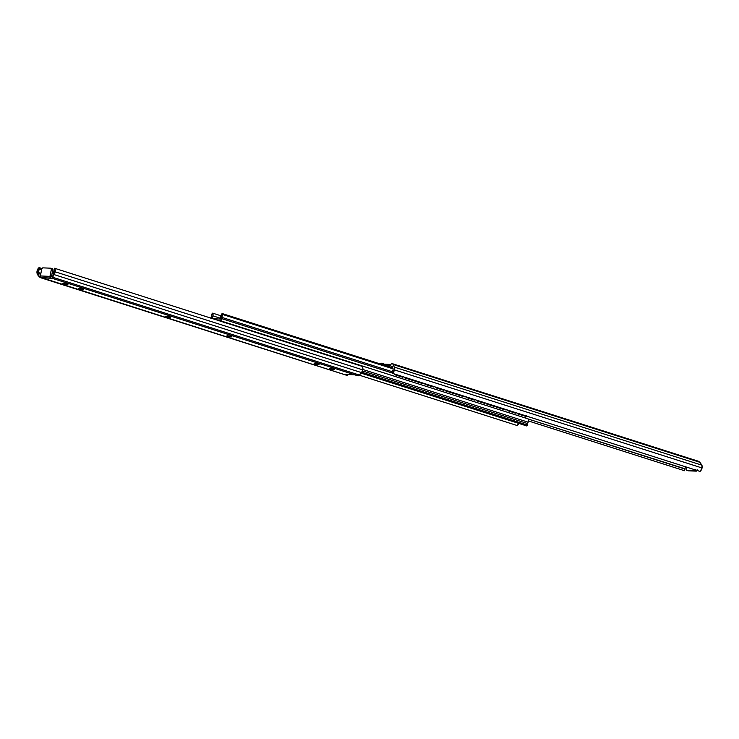 <?xml version="1.0" encoding="UTF-8"?>
<svg xmlns="http://www.w3.org/2000/svg" width="739" height="739" viewBox="0 0 739 739"><rect width="100%" height="100%" fill="white"/><g stroke="black" fill="none" stroke-linecap="round" stroke-linejoin="round"><path stroke-width="1.11" d="M698.577 461.33L701.884 465.182L702.05 467.972L700.23 471.242A4.166 2.651 -72.3 0 0 702.05 467.972L394.432 369.888A4.166 2.651 107.7 0 1 392.391 373.324L699.99 471.399L392.391 373.324L391.929 371.754L393.166 369.833L391.929 371.754L392.391 373.324L394.432 369.888L702.05 467.972A4.166 2.651 -72.3 0 0 701.884 465.182L394.266 367.098A4.166 2.651 107.7 0 1 394.432 369.888L394.266 367.098L701.884 465.182L699.962 462.328L393.213 364.512L394.266 367.098L393.213 364.512L699.962 462.328L698.577 461.33L394.598 364.817M392.16 366.11L391.402 366.221L392.16 366.11L393.166 369.833L392.16 366.11L391.273 366.452A2.651 1.681 107.7 0 1 390.645 367.265M684.563 470.743L528.69 421.045L684.563 470.743L685.007 469.034L528.422 419.105L685.108 468.84L684.563 470.743M695.695 470.032A1.395 0.887 107.7 0 1 694.771 470.678L686.993 470.346L696.212 471.14L697.385 469.819M385.287 366.138L384.289 364.179A2.651 1.681 -72.3 0 1 384.566 364.225A2.651 1.681 -72.3 0 1 384.908 364.401L381.73 363.394L385.074 364.724L381.897 363.708L382.017 364.512M384.437 364.179L390.931 364.466L384.437 364.179M391.421 363.8A2.651 1.681 107.7 0 1 392.409 363.69A2.651 1.681 107.7 0 1 393.213 364.512L392.474 363.708L391.421 363.8M379.8 363.81A2.651 1.681 107.7 0 1 381.389 363.209A2.651 1.681 107.7 0 1 381.73 363.394L385.074 364.724L385.195 365.528M685.349 466.734L684.924 469.764M390.331 365.519L391.125 364.105L390.331 365.519M385.684 365.685L389.859 365.86L385.684 365.685M392.455 366.83L391.273 366.452L392.455 366.83M379.689 363.93L381.73 363.394L382.109 365.168M391.402 366.221L390.441 367.431M685.423 466.531L685.136 468.267M686.716 467.168L686.355 468.951L686.716 467.168M688.138 470.715A1.395 0.887 -72.3 0 0 688.268 470.78A1.395 0.887 -72.3 0 0 688.425 470.808L696.212 471.14A1.395 0.887 -72.3 0 0 697.136 470.494M688.425 470.808L686.993 470.346A1.395 0.887 107.7 0 1 686.827 470.318A1.395 0.887 107.7 0 1 686.355 468.951L686.993 470.346L694.771 470.678L695.953 469.367M526.889 425.997L361.075 373.121L526.889 425.997L527.646 425.128L361.796 372.244L527.646 425.128L526.889 425.997M528.145 422.191L528.727 420.888A2.106 1.339 -72.3 0 1 528.145 422.191L362.849 369.491L528.145 422.191L527.526 423.558L362.489 370.941L527.526 423.558L527.646 425.128L527.526 423.558M220.841 318.398L220.481 319.072L212.084 318.712L220.481 319.072L220.841 318.398A3.584 2.282 107.7 0 1 220.767 316.209A3.584 2.282 107.7 0 1 222.171 313.539L392.936 367.994L222.171 313.539L222.568 314.463L222.171 313.539L220.767 316.209L220.841 318.398M211.908 318.583L212.952 315.867L212.638 313.133L211.881 314.01L212.638 313.133L220.878 315.765L212.638 313.133A3.584 2.282 107.7 0 1 212.952 315.867L220.832 318.38L212.952 315.867A3.584 2.282 107.7 0 1 212.01 318.019L214.522 318.823L211.881 318.426M211.881 314.01L211.391 316.939L211.881 314.01M527.775 418.791L528.616 419.429L528.727 420.888A2.106 1.339 -72.3 0 0 528.052 418.847A2.106 1.339 -72.3 0 0 527.775 418.791L524.699 417.812A2.106 1.339 -72.3 0 0 526.417 416.057M224.231 322.915L223.233 321.687L218.855 320.643L221.238 320.144L221.876 317.382L392.076 371.662L221.876 317.382L222.568 314.463L393.213 368.872L222.568 314.463L221.82 315.987A2.217 1.404 -72.3 0 0 221.876 317.382A2.106 1.339 107.7 0 1 221.931 318.712L392.307 373.038L221.931 318.712A2.106 1.339 107.7 0 1 220.157 320.698L223.233 321.687A2.106 1.339 107.7 0 1 223.501 321.733A2.106 1.339 107.7 0 1 224.074 322.306M524.699 417.812L526.473 415.826M210.837 318.093A2.106 1.339 107.7 0 1 211.391 316.939L210.8 318.241M518.76 422.92L517.365 425.59L359.32 375.19L517.365 425.59A3.584 2.282 -72.3 0 0 518.649 423.373M517.448 413.193L517.328 413.794L517.392 413.175L517.328 413.794L525.983 416.426L526.039 415.937L525.983 416.426L517.328 413.794L517.448 413.193M515.73 413.156L507.527 410.542L507.582 410.053L507.074 410.524L507.139 409.914L507.074 410.524L515.277 413.138L507.074 410.524L515.73 413.156L515.785 412.667M505.476 409.886L497.273 407.272L497.319 406.783L496.82 407.254L496.885 406.644L496.82 407.254L505.023 409.868L496.82 407.254L505.476 409.886L505.531 409.397M495.222 406.626L487.019 404.002L487.066 403.512L486.567 403.984L486.631 403.374L486.567 403.984L494.77 406.598L486.567 403.984L495.222 406.626L495.269 406.127M484.969 403.355L476.766 400.732L476.812 400.242L476.313 400.714L476.378 400.104L476.313 400.714L484.516 403.328L476.313 400.714L484.969 403.355L485.015 402.857M474.715 400.085L466.512 397.462L466.558 396.972L466.06 397.443L466.124 396.834L466.06 397.443L474.262 400.067L466.06 397.443L474.715 400.085L474.761 399.587M464.462 396.815L456.259 394.201L456.305 393.702L455.806 394.173L455.871 393.564L455.806 394.173L464.009 396.797L455.806 394.173L464.462 396.815L464.508 396.316M445.672 390.312L445.552 390.903L445.617 390.294L445.552 390.903L453.755 393.527L445.552 390.903L445.672 390.312M435.419 387.042L435.299 387.642L435.363 387.024L435.299 387.642L443.502 390.257L435.299 387.642L435.419 387.042M425.165 383.772L425.045 384.372L425.11 383.753L425.045 384.372L433.248 386.987L425.045 384.372L425.165 383.772M414.912 380.502L414.791 381.102L414.856 380.483L414.791 381.102L422.994 383.717L414.791 381.102L414.912 380.502M404.658 377.232L404.538 377.832L404.602 377.213L404.538 377.832L412.741 380.446L404.538 377.832L404.658 377.232M517.836 413.323L517.78 413.812L517.836 413.323M454.208 393.545L446.005 390.931L446.051 390.432L446.005 390.931L454.208 393.545L454.254 393.046M443.954 390.275L444 389.776L443.954 390.275L435.751 387.661L443.954 390.275M435.798 387.162L435.299 387.642L435.798 387.162M433.701 387.005L433.747 386.506L433.701 387.005L425.498 384.391L433.701 387.005M425.544 383.892L425.045 384.372L425.544 383.892M423.447 383.735L423.493 383.236L423.447 383.735L415.244 381.121L423.447 383.735M415.29 380.622L414.791 381.102L415.29 380.622M413.193 380.465L413.24 379.966L413.193 380.465L404.99 377.851L413.193 380.465M405.037 377.352L404.538 377.832L405.037 377.352M402.487 377.176L394.275 374.562L394.349 373.943L394.275 374.562L402.487 377.176L402.986 376.696L402.94 377.195L394.728 374.581L402.487 377.176M394.783 374.082L394.275 374.562L394.783 374.082M333.446 369.121L330.545 369.001C329.566 368.419 330.536 368.465 333.446 369.121C334.425 369.703 333.465 369.666 330.545 369.001L334.185 369.5M52.635 277.882L54.686 268.442L55.166 271.804L53.319 275.194L54.686 268.442A4.166 2.651 107.7 0 1 55.166 271.804L362.784 369.888A4.166 2.651 -72.3 0 0 362.147 366.341L54.557 268.257L362.147 366.341L362.831 367.865L362.784 369.888L55.166 271.804A4.166 2.651 107.7 0 1 53.892 274.529L361.51 372.613A4.166 2.651 -72.3 0 0 362.784 369.888L361.51 372.613L53.892 274.529L52.681 277.254L359.431 375.07L361.51 372.613L359.431 375.07L52.681 277.254L52.007 278.261L354.831 374.821A2.651 1.681 107.7 0 1 354.554 374.775L357.722 375.781A2.651 1.681 -72.3 0 0 359.431 375.07L357.39 375.606A2.651 1.681 -72.3 0 0 357.731 375.791M54.196 269.236L53.393 273.254M53.993 270.807L53.91 271.749M37.236 273.818A4.166 2.651 107.7 0 1 38.89 267.758L41.984 268.506L39.13 267.601L40.229 269.375L41.606 269.809L39.5 269.541L39.684 268.608L38.89 267.758L37.523 274.52L37.172 270.603L38.89 267.758L37.236 273.818M52.404 271.832L53.771 272.266L52.404 271.832M52.783 276.164L53.162 275.287M52.469 278.187L50.788 278.049L49.975 277.162L51.324 269.587A1.395 0.887 107.7 0 0 50.852 268.22A1.395 0.887 107.7 0 0 50.695 268.192L42.908 267.86A1.395 0.887 107.7 0 0 41.735 269.181L42.908 267.86L50.695 268.192L51.324 269.587L49.956 276.368L40.368 275.952L41.735 269.181L40.368 275.952L41.005 277.79L343.82 374.35L354.831 374.821L52.007 278.261L41.005 277.79L37.523 274.52L38.262 275.675L38.816 272.885L40.59 274.862L39.952 277.347L40.479 274.742L38.594 272.617L38.382 270.917L39.5 269.541L38.382 270.917L38.816 272.885L38.262 275.675L39.952 277.347M41.042 277.633L50.788 278.049L50.686 276.017L51.499 276.275L52.755 270.049L51.324 269.587L52.755 270.049L51.499 276.275L50.686 276.017L50.326 277.799A1.395 1.062 -87.5 0 1 49.956 276.368L40.368 275.952A1.395 1.062 92.5 0 0 40.728 277.393L343.82 374.35A2.651 1.681 107.7 0 0 344.522 374.183L354.831 374.821M314.86 363.994C313.881 363.422 314.842 363.459 317.761 364.124L318.37 364.318C319.359 364.9 318.389 364.854 315.479 364.198L314.666 363.533L318.37 364.318L319.109 364.669L317.059 364.586L314.121 363.616M227.704 336.208C226.725 335.626 227.686 335.663 230.596 336.328L231.215 336.522C232.194 337.104 231.233 337.067 228.314 336.402L227.51 335.746L231.215 336.522L231.954 336.873L229.903 336.79L226.965 335.829M166.183 316.588C165.194 316.006 166.164 316.052 169.074 316.708L169.693 316.911C170.672 317.484 169.711 317.447 166.792 316.782L165.989 316.126L169.693 316.911L170.423 317.262L169.887 317.373L168.381 317.17L165.444 316.209M79.018 288.801C78.038 288.219 79.008 288.256 81.918 288.921L82.537 289.115C83.516 289.697 82.546 289.651 79.636 288.995L78.833 288.339L82.537 289.115L83.267 289.466L81.225 289.383L78.279 288.413M63.637 283.896C62.658 283.314 63.628 283.351 66.538 284.016L67.147 284.21C68.136 284.792 67.166 284.755 64.256 284.09L63.452 283.434L67.147 284.21L67.886 284.561L65.845 284.478L62.898 283.517M40.737 277.753L346.72 375.31A2.651 1.681 -72.3 0 0 347.699 375.2L345.242 374.414L347.699 375.2L348.189 374.534L346.665 374.47L347.995 374.895L346.646 375.292M52.127 273.162L53.328 273.55L52.127 273.162M40.894 273.347L38.594 272.617L40.894 273.347M50.686 276.017L52.395 276.368M357.39 375.606L354.212 374.599M39.684 268.608L39.5 269.541M53.337 273.513L52.82 276.072M52.127 268.654L52.755 270.049A1.395 0.887 -72.3 0 0 52.293 268.682A1.395 0.887 -72.3 0 0 52.127 268.654L50.991 268.294M67.147 284.21L67.896 284.589M64.256 284.09L64.367 283.527L64.256 284.09M82.537 289.115L83.276 289.485M79.636 288.995L79.747 288.432L79.636 288.995M169.693 316.911L170.432 317.28M166.792 316.782L166.912 316.227L166.792 316.782M231.215 336.522L231.954 336.901M228.314 336.402L228.434 335.839L228.314 336.402M318.37 364.318L319.109 364.687M315.479 364.198L315.59 363.634L315.479 364.198M330.545 369.001L329.806 368.622M698.383 461.247L392.4 363.69M381.398 363.218L384.576 364.225M685.127 468.775L684.896 469.902M688.277 470.78L686.845 470.318M527.997 418.828L223.455 321.724M53.356 273.393L52.792 276.183M54.224 269.098L53.993 270.225M50.843 268.22L52.275 268.682"/></g></svg>
